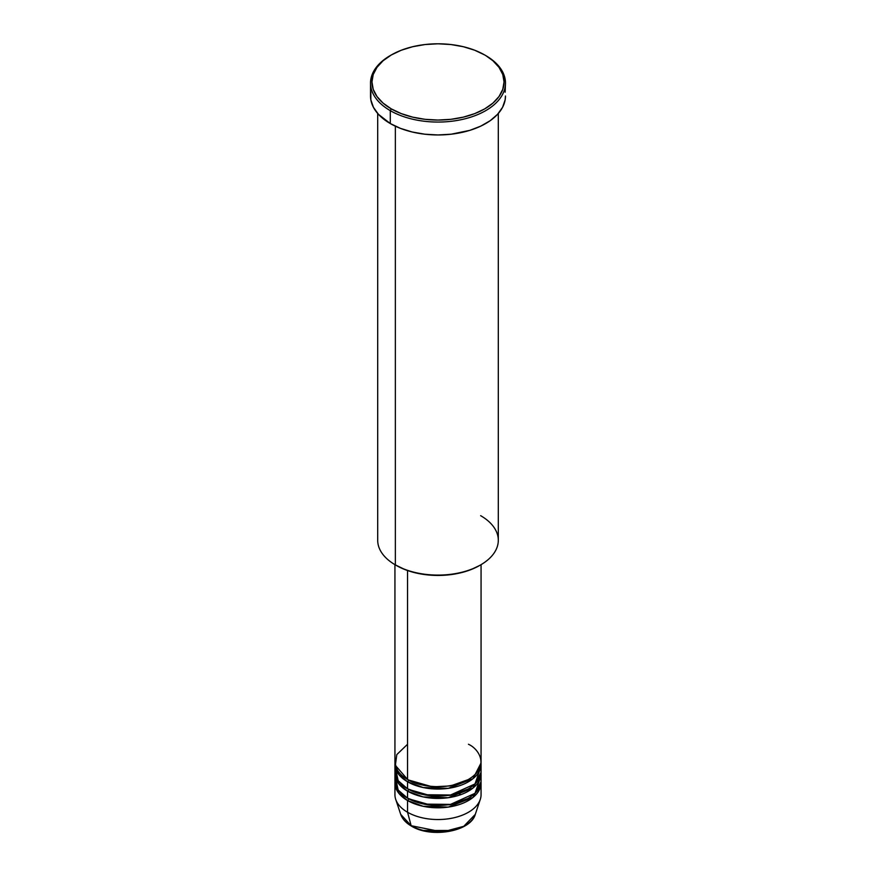 <?xml version="1.0" encoding="UTF-8"?>
<svg xmlns="http://www.w3.org/2000/svg" width="876" height="876" viewBox="0 0 876 876"><rect width="100%" height="100%" fill="white"/><g stroke="black" fill="none" stroke-linecap="round" stroke-linejoin="round"><path stroke-width="1.31" d="M423.524 830.481L452.476 830.481M475.285 814.362L463.743 826.32L442.468 831.981L411.151 825.707A1.434 0.832 120 0 0 411.413 826.09A1.434 0.832 -60 0 1 411.151 825.707A37.975 21.922 0 0 0 449.125 831.171A37.975 21.922 0 0 0 475.285 814.362C470.686 831.696 431.101 838.442 411.413 826.09C405.906 822.892 402.347 818.983 400.715 814.362A37.975 21.922 0 0 0 411.151 825.707L407.548 812.249L411.151 825.707L400.715 814.362L395.711 799.383A43.066 24.867 180 0 0 407.548 812.249A43.066 24.867 0 0 0 454.48 817.637A43.066 24.867 0 0 0 481.066 794.663L481.066 782.947A43.066 24.867 180 0 1 454.48 805.92A43.066 24.867 180 0 1 407.548 800.533L398.799 793.251L394.977 781.775A43.066 24.867 180 0 0 394.934 782.947L394.934 794.663A43.066 24.867 0 0 0 407.548 812.249L407.548 800.533L407.548 812.249A43.066 24.867 180 0 0 450.625 818.447A43.066 24.867 180 0 0 480.289 799.383L475.285 814.362M407.548 744.261L396.795 754.608L395.361 765.361L407.548 779.432A43.066 24.867 0 0 0 454.48 784.819A43.066 24.867 0 0 0 481.066 761.846L481.066 564.648M481.066 764.19A43.066 24.867 180 0 0 481.023 763.018L472.985 778.687L448.293 788.334L423.13 787.524L407.548 781.775A1.434 0.832 120 0 0 408.555 780.012L408.063 779.717L408.555 780.012A1.434 0.832 -60 0 1 407.548 781.775L398.799 774.493L394.977 763.018A43.066 24.867 180 0 0 394.934 764.19L394.934 771.219A43.066 24.867 0 0 0 407.548 788.805A43.066 24.867 0 0 0 454.48 794.193A43.066 24.867 0 0 0 481.066 771.219L481.066 764.19A43.066 24.867 180 0 1 454.48 787.163A43.066 24.867 180 0 1 407.548 781.775L407.548 788.805L407.548 781.775A43.066 24.867 180 0 1 394.934 764.19M395.361 767.705L398.175 780.691L407.548 788.805L423.973 794.729L450.538 795.014L475.011 783.932L480.639 767.705M481.066 773.563A43.066 24.867 180 0 0 481.023 772.391L472.985 788.072L448.293 797.707L423.13 796.908L407.548 791.148A1.434 0.832 120 0 0 408.555 789.396L408.063 789.101L408.555 789.396A1.434 0.832 -60 0 1 407.548 791.148L398.799 783.867L394.977 772.391A43.066 24.867 180 0 0 394.934 773.563L394.934 780.604A43.066 24.867 0 0 0 407.548 798.178A43.066 24.867 0 0 0 454.48 803.577A43.066 24.867 0 0 0 481.066 780.604L481.066 773.563A43.066 24.867 180 0 1 454.48 796.536A43.066 24.867 180 0 1 407.548 791.148L407.548 798.178L407.548 791.148A43.066 24.867 180 0 1 394.934 773.563M395.361 777.078L398.175 790.064L407.548 798.178L423.973 804.113L450.538 804.387L475.011 793.317L480.639 777.078M481.066 782.947A43.066 24.867 180 0 0 481.023 781.775L472.985 797.445L448.293 807.092L423.13 806.281L407.548 800.533A1.434 0.832 120 0 0 408.555 798.77L408.063 798.474L408.555 798.77A1.434 0.832 -60 0 1 407.548 800.533A43.066 24.867 180 0 1 394.934 782.947M395.7 778.26L396.138 777.078M480.639 515.668A60.302 34.81 180 0 1 480.639 564.9A60.302 34.81 180 0 1 395.361 564.9L396.379 565.491A58.867 33.989 0 0 0 479.621 565.491L470.708 569.718L460.524 572.86L449.487 574.787L438 575.444L426.513 574.787L415.476 572.86L405.292 569.718L395.361 564.9A60.302 34.81 0 0 0 461.072 572.444A60.302 34.81 0 0 0 498.302 540.284L498.302 113.486M391.298 54.969L390.28 55.549A67.474 38.96 0 0 0 390.28 110.65L391.298 108.887A66.039 38.128 180 0 1 391.298 54.969A66.039 38.128 180 0 1 484.702 54.969L474.693 50.228L463.273 46.702L450.888 44.534L438 43.8L425.112 44.534L412.727 46.702L401.307 50.228L391.298 54.969L383.086 60.751L376.987 67.343L373.231 74.493L371.961 81.928L373.231 89.363L376.987 96.524L383.086 103.116L391.298 108.887L401.307 113.628L412.727 117.154L425.112 119.322L438 120.056L450.888 119.322L463.273 117.154L474.693 113.628L484.702 108.887L492.914 103.116L499.013 96.524L502.769 89.363L504.039 81.928L502.769 74.493L499.013 67.343L492.914 60.751L485.72 55.549A67.474 38.96 0 0 0 485.205 55.265A67.474 38.96 180 0 1 485.72 55.549L484.702 54.969A66.039 38.128 180 0 1 484.702 108.887A66.039 38.128 180 0 1 391.298 108.887L390.28 110.65A67.474 38.96 0 0 0 485.709 110.65A67.474 38.96 0 0 0 485.72 55.549L485.72 55.549A67.474 38.96 180 0 1 505.474 83.1A67.474 38.96 180 0 1 463.82 119.092A67.474 38.96 180 0 1 390.28 110.65L390.28 123.549A67.474 38.96 0 0 0 463.82 131.991A67.474 38.96 0 0 0 505.474 95.999L505.156 99.82L502.572 107.31L497.513 114.362L490.166 120.713L480.804 126.111L469.81 130.36L451.162 134.203L438 134.959L424.838 134.203L412.18 131.991L400.507 128.389L390.28 123.549L390.28 110.65A67.474 38.96 180 0 1 370.526 83.1A67.474 38.96 180 0 1 390.795 55.265M407.548 570.539L407.548 779.432L407.548 570.539M395.361 126.188L395.361 564.9L395.361 126.188M423.995 830.59L438 832.2L452.005 830.59M370.526 83.1L370.526 95.999A67.474 38.96 0 0 0 390.28 123.549L378.487 114.362L373.428 107.31L370.844 99.82L370.844 92.177M505.156 92.177L505.474 83.1M377.698 113.486L377.698 540.284A60.302 34.81 0 0 0 395.361 564.9L395.361 564.9M394.934 564.648L394.934 761.846A43.066 24.867 0 0 0 407.548 779.432C415.224 785.279 445.501 792.2 468.452 779.432C490.582 766.172 478.592 748.695 468.452 744.261M408.555 798.77L432.394 805.591L450.603 804.683L467.937 798.474L450.603 804.683L432.394 805.591L408.555 798.77M408.555 789.396L432.394 796.218L450.603 795.309L467.937 789.101L450.603 795.309L432.394 796.218L408.555 789.396M408.555 780.012L432.394 786.834L450.603 785.925L467.937 779.717L450.603 785.925L432.394 786.834L408.555 780.012M460.929 794.62L457.787 793.306M480.639 564.9L479.621 565.491M485.72 55.549L484.702 54.969M479.533 770.77L479.205 769.073"/></g></svg>
